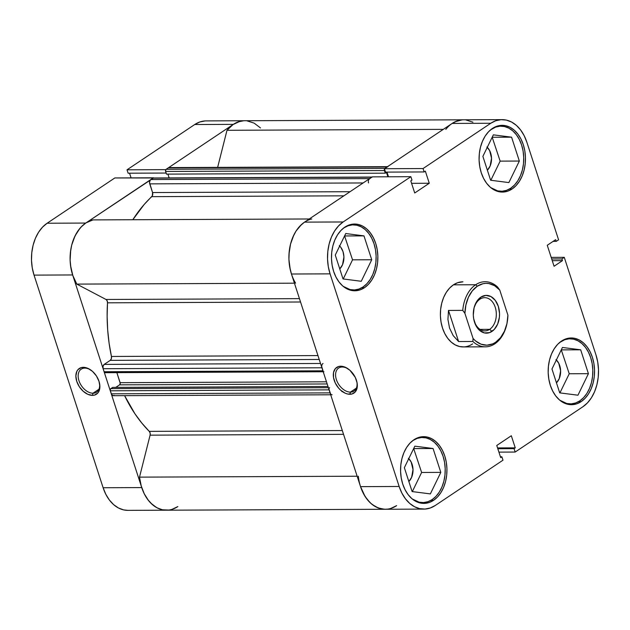 <?xml version="1.0" encoding="UTF-8"?>
<svg xmlns="http://www.w3.org/2000/svg" width="630" height="630" viewBox="0 0 630 630"><rect width="100%" height="100%" fill="white"/><g stroke="black" fill="none" stroke-linecap="round" stroke-linejoin="round"><path stroke-width="0.94" d="M92.988 393.214A13.836 9.033 -123.8 0 0 99.367 382.583A13.836 9.033 56.2 0 1 96.603 392.167A13.836 9.033 56.2 0 1 92.988 393.214L98.949 389.222L92.988 393.214A13.836 9.033 56.2 0 1 79.994 383.245A13.836 9.033 56.2 0 1 81.215 369.156A13.836 9.033 56.2 0 1 84.829 368.109L83.325 367.322A15.466 10.096 56.2 0 1 90.759 369.991A15.466 10.096 56.2 0 1 99.477 383.032A15.466 10.096 56.2 0 1 92.445 395.372L92.988 393.214L92.445 395.372L94.524 395.097L97.847 392.986L98.965 391.23L99.894 386.67L98.997 381.3L96.406 375.937L92.523 371.393L87.924 368.369L85.585 367.581L81.246 367.597L77.915 369.708L76.797 371.464L75.868 376.023L76.766 381.394L79.356 386.757L83.247 391.301L87.838 394.325L92.445 395.372A15.466 10.096 56.2 0 1 76.766 381.394A15.466 10.096 56.2 0 1 83.325 367.322L84.829 368.109A13.836 9.033 56.2 0 1 91.129 370.259A13.836 9.033 -123.8 0 0 84.829 368.109A13.836 9.033 -123.8 0 0 78.963 380.701A13.836 9.033 -123.8 0 0 92.988 393.214M205.018 120.936L199.749 121.999L194.725 124.527L127.016 169.809L165.627 169.643L233.344 124.37L194.725 124.527L127.016 169.809L128.118 173.203L166.123 173.045L128.118 173.203L127.016 169.809L165.627 169.643L233.344 124.37L238.361 121.842L243.637 120.771M166.58 510.198L162.241 509.733L157.083 507.819L152.279 504.496L148.011 499.889L144.451 494.172L141.734 487.581L72.647 274.956L70.875 267.718L70.111 260.135L70.395 252.488L71.71 245.078L74.009 238.179L77.199 232.06L81.152 226.957L85.735 223.067L153.515 177.983L114.833 177.951L47.124 223.233L42.541 227.123L38.58 232.218L35.39 238.337L33.099 245.243L31.784 252.654L31.5 260.3L32.264 267.884L34.036 275.113L103.123 487.738L105.84 494.337L109.399 500.055L113.66 504.654L118.464 507.985L123.63 509.898L127.969 510.363M129.56 173.195L131.087 177.88L129.56 173.195M34.036 275.113L72.647 274.956L141.734 487.581L103.123 487.738L34.036 275.113L72.647 274.956A39.068 27.161 -90.2 0 1 85.735 223.067L153.452 177.786L114.833 177.951L47.124 223.233L85.735 223.067L47.124 223.233A39.068 27.161 89.8 0 0 34.036 275.113M445.804 129.363A39.068 27.161 -90.2 0 1 463.499 119.802L206.073 120.897A39.068 27.161 89.8 0 0 194.725 124.527L233.344 124.37A39.068 27.161 -90.2 0 1 244.692 120.732A39.068 27.161 89.8 0 0 226.989 130.292L233.005 124.598L239.857 121.377L243.448 120.779M103.123 487.738A39.068 27.161 89.8 0 0 127.89 510.363L166.501 510.198A39.068 27.161 -90.2 0 1 141.734 487.581L103.123 487.738M171.903 509.394L177.849 506.567A39.068 27.161 -90.2 0 1 166.501 510.198L385.308 509.268A39.068 27.161 -90.2 0 1 358.32 476.209M490.738 187.606L497.7 190.882L502.126 191.244L506.52 190.355L510.702 188.244L514.521 184.999L517.821 180.747L520.474 175.652L522.388 169.903L523.483 163.721L523.719 157.35L523.089 151.027L521.609 145.002L519.341 139.506L516.38 134.749L512.82 130.906L508.82 128.134L504.52 126.543L500.086 126.181L495.7 127.071L490.487 129.914A32.555 22.633 -90.2 0 1 491.51 129.181L491.51 129.181A32.555 22.633 -90.2 0 1 500.968 126.157A32.555 22.633 -90.2 0 1 523.191 151.649A32.555 22.633 -90.2 0 1 510.702 188.244A32.555 22.633 -90.2 0 1 501.244 191.268A32.555 22.633 -90.2 0 1 490.731 187.598M559.826 400.231L566.779 403.507L571.213 403.869L575.607 402.98L579.789 400.869L583.608 397.625L586.908 393.38L589.562 388.277L591.476 382.528L592.57 376.346L592.806 369.975L592.176 363.652L590.696 357.627L588.428 352.131L585.467 347.374L581.907 343.531L577.907 340.767L573.607 339.168L569.173 338.806L564.787 339.704L559.574 342.539A32.555 22.633 -90.2 0 1 560.598 341.807L560.598 341.807A32.555 22.633 -90.2 0 1 570.055 338.782A32.555 22.633 -90.2 0 1 592.279 364.274A32.555 22.633 -90.2 0 1 579.789 400.869A32.555 22.633 -90.2 0 1 570.331 403.893A32.555 22.633 -90.2 0 1 559.818 400.223M412.989 440.504L412.989 440.504A32.555 22.633 -90.2 0 1 422.447 437.48A32.555 22.633 -90.2 0 1 444.67 462.971A32.555 22.633 -90.2 0 1 432.18 499.566A32.555 22.633 -90.2 0 1 422.722 502.59A32.555 22.633 -90.2 0 1 412.209 498.928L419.178 502.204L423.604 502.567L427.998 501.677L432.18 499.566L435.999 496.33L439.299 492.077L441.953 486.974L443.866 481.226L444.961 475.044L445.197 468.673L444.567 462.357L443.087 456.325L440.819 450.828L437.858 446.072L434.298 442.228L430.298 439.464L425.998 437.866L421.565 437.503L417.178 438.401L412.989 440.504A32.555 22.633 -90.2 0 0 411.965 441.236L412.989 440.504M343.909 227.879L343.909 227.879A32.555 22.633 -90.2 0 1 353.359 224.855A32.555 22.633 -90.2 0 1 375.582 250.346A32.555 22.633 -90.2 0 1 363.093 286.941A32.555 22.633 -90.2 0 1 353.643 289.965A32.555 22.633 -90.2 0 1 343.122 286.303L350.091 289.579L354.517 289.942L358.911 289.052L363.093 286.941L366.912 283.697L370.212 279.452L372.865 274.349L374.779 268.6L375.874 262.419L376.11 256.048L375.48 249.724L374 243.7L371.739 238.203L368.77 233.446L365.219 229.603L361.21 226.839L356.911 225.241L352.485 224.879L348.091 225.776L343.909 227.879A32.555 22.633 -90.2 0 0 342.877 228.611L343.909 227.879M342.255 367.014A13.836 9.033 -123.8 0 0 336.389 379.606A13.836 9.033 -123.8 0 0 350.406 392.12L349.863 394.278A15.466 10.096 56.2 0 1 334.191 380.3A15.466 10.096 56.2 0 1 340.751 366.227L342.255 367.014A13.836 9.033 56.2 0 1 348.555 369.164A13.836 9.033 -123.8 0 0 342.255 367.014L340.751 366.227L338.664 366.502L335.341 368.613L333.53 372.495L333.514 377.559L335.294 383.032L338.593 388.08L340.673 390.206L345.264 393.23L347.61 394.018L351.942 394.002L355.273 391.891L357.084 388.001L357.1 382.938L355.32 377.464L349.941 370.298L345.35 367.274L340.751 366.227A15.466 10.096 56.2 0 1 348.177 368.897A15.466 10.096 56.2 0 1 356.903 381.93A15.466 10.096 56.2 0 1 349.863 394.278L350.406 392.12A13.836 9.033 56.2 0 1 337.42 382.15A13.836 9.033 56.2 0 1 338.641 368.062A13.836 9.033 56.2 0 1 342.255 367.014M356.375 388.127L350.406 392.12L356.375 388.127M581.199 401.601L578.584 401.617L581.199 401.601L585.112 398.278L588.491 393.923L591.216 388.694L593.177 382.804L594.303 376.464L594.539 369.936L593.893 363.455L592.381 357.281L590.058 351.65L587.018 346.768L583.372 342.83L579.269 339.995L574.859 338.357L570.323 337.987L565.819 338.901L561.527 341.066A33.374 23.2 -90.2 0 1 571.221 337.964A33.374 23.2 -90.2 0 1 593.995 364.093A33.374 23.2 -90.2 0 1 581.199 401.601A33.374 23.2 -90.2 0 1 571.505 404.704A33.374 23.2 -90.2 0 1 548.73 378.575A33.374 23.2 -90.2 0 1 561.527 341.066L557.621 344.389L554.235 348.744L551.51 353.973L549.549 359.864L548.431 366.203L548.187 372.732L548.84 379.213L550.352 385.387L552.675 391.017L555.715 395.9L559.353 399.829L563.464 402.672L567.866 404.31L572.41 404.673L576.915 403.759L581.199 401.601M512.111 188.976L509.505 188.992L512.111 188.976L516.025 185.653L519.403 181.298L522.128 176.069L524.089 170.179L525.215 163.839L525.459 157.311L524.806 150.83L523.294 144.656L520.971 139.025L517.931 134.143L514.285 130.205L510.182 127.37L505.772 125.732L501.236 125.362L496.731 126.276L492.447 128.441A33.374 23.2 -90.2 0 1 502.134 125.338A33.374 23.2 -90.2 0 1 524.908 151.468A33.374 23.2 -90.2 0 1 512.111 188.976A33.374 23.2 -90.2 0 1 502.417 192.079A33.374 23.2 -90.2 0 1 479.643 165.95A33.374 23.2 -90.2 0 1 492.447 128.441L488.534 131.764L485.147 136.119L482.43 141.348L480.462 147.239L479.343 153.57L479.099 160.107L479.753 166.58L481.265 172.762L483.588 178.392L486.628 183.275L490.274 187.204L494.377 190.047L498.779 191.685L503.323 192.048L507.827 191.134L512.111 188.976M364.502 287.674L361.896 287.69L364.502 287.674L368.416 284.35L371.802 279.996L374.519 274.767L376.488 268.876L377.606 262.537L377.85 256.008L377.197 249.527L375.685 243.353L373.362 237.723L370.322 232.84L366.676 228.903L362.573 226.068L358.171 224.43L353.627 224.067L349.122 224.973L344.838 227.139A33.374 23.2 -90.2 0 1 354.532 224.036A33.374 23.2 -90.2 0 1 377.307 250.165A33.374 23.2 -90.2 0 1 364.502 287.674A33.374 23.2 -90.2 0 1 354.816 290.776A33.374 23.2 -90.2 0 1 332.041 264.647A33.374 23.2 -90.2 0 1 344.838 227.139L340.925 230.462L337.546 234.817L334.821 240.046L332.861 245.936L331.734 252.276L331.49 258.804L332.144 265.285L333.656 271.459L335.979 277.09L339.019 281.972L342.665 285.902L346.768 288.745L351.178 290.383L355.714 290.745L360.218 289.832L364.502 287.674M433.59 500.299L430.983 500.315L433.59 500.299L437.503 496.976L440.882 492.621L443.607 487.392L445.567 481.501L446.694 475.17L446.938 468.633L446.284 462.152L444.772 455.978L442.449 450.348L439.409 445.465L435.763 441.535L431.66 438.693L427.25 437.055L422.714 436.692L418.21 437.606L413.926 439.764A33.374 23.2 -90.2 0 1 423.612 436.661A33.374 23.2 -90.2 0 1 446.387 462.79A33.374 23.2 -90.2 0 1 433.59 500.299A33.374 23.2 -90.2 0 1 423.895 503.401A33.374 23.2 -90.2 0 1 401.121 477.272A33.374 23.2 -90.2 0 1 413.926 439.764L410.012 443.087L406.626 447.442L403.909 452.671L401.94 458.561L400.822 464.901L400.578 471.429L401.231 477.91L402.743 484.084L405.066 489.715L408.106 494.597L411.752 498.535L415.855 501.37L420.257 503.008L424.801 503.378L429.306 502.464L433.59 500.299M462.955 281.815L457.608 282.728L453.419 284.839A32.555 22.633 -90.2 0 1 462.877 281.815L462.814 281.815M408.76 458.656A13.836 9.623 -90.2 0 1 408.854 481.541L411.626 477.32L413.004 469.539L411.146 461.955L408.374 458.301M339.672 246.031A13.836 9.623 -90.2 0 1 339.767 268.916L342.539 264.695L343.925 256.914L343.027 251.669L340.798 247.306L339.286 245.676M487.281 147.326A13.836 9.623 -90.2 0 1 487.376 170.21L490.148 165.997L491.526 158.217L489.667 150.633L486.895 146.979M556.369 359.958A13.836 9.623 -90.2 0 1 556.463 382.843L559.235 378.622L560.613 370.842L558.755 363.258L555.983 359.604M390.71 508.465L396.656 505.63A39.068 27.161 -90.2 0 1 385.308 509.268A39.068 27.161 89.8 0 1 360.541 486.644L399.152 486.478L360.541 486.644L291.454 274.018L330.073 273.853L399.152 486.478A39.068 27.161 -90.2 0 0 423.927 509.103A39.068 27.161 -90.2 0 0 435.275 505.473L502.984 460.191L501.882 456.797L500.44 456.805L501.882 456.797L500.692 457.593L496.763 445.481L511.316 435.747L515.253 447.859L514.064 448.654L515.167 452.049L498.913 452.12L515.167 452.049L514.064 448.654L515.253 447.859L511.316 435.747L496.763 445.481L500.692 457.593L501.882 456.797L502.984 460.191L435.275 505.473L430.251 508.001L424.982 509.064L419.667 508.638L414.501 506.725L409.697 503.394L405.437 498.787L401.877 493.077L399.152 486.478L330.073 273.853L328.293 266.624L327.537 259.04L327.82 251.394L329.136 243.983L331.427 237.077L334.617 230.958L338.578 225.855L343.153 221.965L304.542 222.13L372.259 176.857L410.87 176.691L343.153 221.965L410.87 176.691L411.973 180.085L410.784 180.881L414.721 192.993L429.274 183.259L425.344 171.147L424.155 171.943L423.053 168.549L490.762 123.267L495.786 120.739L501.055 119.676L506.37 120.102L511.536 122.015L516.34 125.346L520.601 129.945L524.16 135.663L526.877 142.262L558.574 239.802L556.219 241.377L555.66 239.668L547.257 245.283L554.069 266.254L562.472 260.631L561.913 258.922L564.275 257.339L595.964 354.887L597.736 362.116L598.5 369.7L598.216 377.346L596.901 384.757L594.61 391.663L591.42 397.782L587.459 402.877L582.876 406.767L515.167 452.049L582.876 406.767A39.068 27.161 -90.2 0 0 595.964 354.887L564.275 257.339L561.913 258.922L562.472 260.631L552.258 260.678L562.472 260.631L554.069 266.254L547.257 245.283L555.66 239.668L556.219 241.377L553.077 241.392L556.219 241.377L558.574 239.802L526.877 142.262A39.068 27.161 -90.2 0 0 502.11 119.637L463.499 119.802A39.068 27.161 89.8 0 0 452.151 123.433L384.434 168.714L385.536 172.108L424.155 171.943L425.344 171.147L429.274 183.259L411.579 183.33L429.274 183.259L414.721 192.993L410.784 180.881L411.973 180.085L410.87 176.691L372.259 176.857L304.542 222.13L299.967 226.02L296.005 231.123L292.816 237.242L290.517 244.141L289.202 251.559L288.926 259.206L289.682 266.789L291.454 274.018L360.541 486.644L363.258 493.243L366.817 498.952L371.086 503.559L375.889 506.882L381.048 508.804L385.387 509.268M462.444 119.834L457.175 120.905L452.151 123.433L490.762 123.267L423.053 168.549L384.434 168.714L452.151 123.433L490.762 123.267A39.068 27.161 -90.2 0 1 502.11 119.637M386.985 172.1L388.505 176.786L386.985 172.1M472.61 343.901A32.555 22.633 -90.2 0 1 463.16 346.925A32.555 22.633 -90.2 0 1 440.937 321.434A32.555 22.633 -90.2 0 1 453.419 284.839L449.607 288.083L446.308 292.336L443.646 297.431L441.74 303.18L440.638 309.361L440.401 315.732L441.039 322.056L442.52 328.08L444.78 333.577L447.749 338.334L451.3 342.177L455.309 344.941L459.609 346.539L464.034 346.902M551.187 257.394L564.275 257.339L551.187 257.394M343.153 221.965L304.542 222.13A39.068 27.161 89.8 0 0 291.454 274.018L330.073 273.853A39.068 27.161 -90.2 0 1 343.153 221.965M421.627 472.461L413.666 448.56L421.627 472.461L440.819 472.374L433.062 448.505L413.871 448.591L433.062 448.505L414.831 446.166L404.358 467.696L412.115 491.565L430.345 493.904L440.819 472.374L421.627 472.461L412.319 491.597L421.627 472.461M343.232 278.964L352.54 259.836L344.579 235.935L352.54 259.836L343.232 278.964M490.841 180.267L500.149 161.13L492.188 137.238L500.149 161.13L490.841 180.267M569.236 373.763L561.275 349.863L569.236 373.763L588.42 373.677L580.671 349.808L561.48 349.886L580.671 349.808L562.44 347.469L551.967 368.999L559.723 392.868L577.954 395.207L588.42 373.677L569.236 373.763L559.928 392.892L569.236 373.763M551.699 258.962L561.913 258.922L551.699 258.962M385.536 172.108L384.434 168.714L423.053 168.549L424.155 171.943L385.536 172.108M515.253 447.859L497.558 447.93L515.253 447.859M514.064 448.654L497.81 448.725L514.064 448.654M356.793 381.489A13.836 9.033 56.2 0 1 354.021 391.065A13.836 9.033 56.2 0 1 350.406 392.12A13.836 9.033 -123.8 0 0 356.793 381.489M361.258 281.279L371.731 259.749L352.54 259.836L371.731 259.749L363.975 235.88L344.783 235.959L363.975 235.88L345.744 233.541L335.27 255.071L343.027 278.94L361.258 281.279L371.731 259.749L363.975 235.88L345.744 233.541L335.27 255.071L343.027 278.94L361.258 281.279M433.062 448.505L414.831 446.166L404.358 467.696L412.115 491.565L430.345 493.904L440.819 472.374L433.062 448.505M580.671 349.808L562.44 347.469L551.967 368.999L559.723 392.868L577.954 395.207L588.42 373.677L580.671 349.808M508.867 182.582L519.341 161.052L500.149 161.13L519.341 161.052L511.584 137.182L492.392 137.261L511.584 137.182L493.353 134.844L482.879 156.374L490.636 180.243L508.867 182.582L519.341 161.052L511.584 137.182L493.353 134.844L482.879 156.374L490.636 180.243L508.867 182.582M479.887 299.218A16.608 11.545 89.8 0 0 473.65 309.826A16.608 11.545 -90.2 0 1 479.887 299.218A16.608 11.545 -90.2 0 1 484.714 297.675A16.608 11.545 -90.2 0 1 496.046 310.677A16.608 11.545 -90.2 0 1 489.675 329.34L491.983 331.396A18.884 13.128 -90.2 0 1 473.744 319.119A18.884 13.128 -90.2 0 1 473.705 309.527A18.884 13.128 -90.2 0 1 480.855 297.139L479.887 299.218L480.855 297.139L476.729 301.486L474.075 307.779L473.303 315.063L473.673 318.725L475.847 325.411L479.627 330.396L484.438 332.931L489.557 332.624L494.196 329.522L497.653 324.096L499.401 317.173L499.535 313.48L498.314 306.322L495.274 300.368L490.896 296.533L485.832 295.407L480.855 297.139A18.884 13.128 -90.2 0 1 498.314 306.322A18.884 13.128 -90.2 0 1 491.983 331.396L489.675 329.34A16.608 11.545 -90.2 0 1 484.856 330.884A16.608 11.545 -90.2 0 1 473.689 318.819A16.608 11.545 89.8 0 0 489.675 329.34L480.013 329.38L489.675 329.34A16.608 11.545 89.8 0 0 495.235 307.282A16.608 11.545 89.8 0 0 479.887 299.218M462.766 310.37L464.924 313.393A30.933 21.507 -90.2 0 1 477.304 286.217L475.658 284.744A32.555 22.633 89.8 0 0 462.766 310.37A32.555 22.633 -90.2 0 1 475.658 284.744A32.555 22.633 -90.2 0 1 485.108 281.72A32.555 22.633 -90.2 0 1 497.621 287.067A32.555 22.633 89.8 0 0 475.658 284.744L453.419 284.839L475.658 284.744L477.304 286.217L482.974 283.72L485.943 283.342L488.911 283.563L494.66 285.736L499.771 290.091L507.914 315.15A30.933 21.507 -90.2 0 1 507.252 322.032A30.933 21.507 -90.2 0 1 473.067 338.452L472.878 341.484L458.601 341.547L453.19 335.609L449.536 328.049L447.93 319.434L448.497 310.433L462.766 310.37L464.924 313.393L465.893 304.975L468.421 297.258L472.327 290.847L477.304 286.217A30.933 21.507 -90.2 0 1 499.771 290.091L497.621 287.067L499.771 290.091L507.914 315.15L506.953 323.568L504.417 331.278L500.511 337.696L495.534 342.326L492.762 343.854L486.903 345.193L481.005 344.177L475.516 340.885L473.067 338.452L464.924 313.393L473.067 338.452L472.878 341.484A32.555 22.633 89.8 0 0 494.841 343.807A32.555 22.633 -90.2 0 1 485.391 346.831A32.555 22.633 -90.2 0 1 472.878 341.484L458.601 341.547L448.497 310.433L462.766 310.37M507.213 322.245A32.555 22.633 -90.2 0 1 494.841 343.807A32.555 22.633 89.8 0 0 507.181 322.45L507.252 322.032M448.497 310.433L447.93 319.434L449.536 328.049L453.19 335.609L458.601 341.547L448.497 310.433M368.92 179.361L371.739 177.203L152.925 178.132L150.822 179.542A3.252 2.26 89.8 0 0 149.735 183.865L363.132 182.96L149.735 183.865L152.554 192.552A3.252 2.26 89.8 0 1 151.743 196.654L343.87 195.835L151.743 196.654A141.624 98.461 89.8 0 0 132.828 219.728L144.105 204.569L152.326 195.859L152.554 192.552L149.523 182.629L150.113 180.29L153.358 177.983M149.263 431.369L342.318 430.55L149.263 431.369L141.805 423.053L134.922 413.76L124.606 395.656A141.624 98.461 89.8 0 0 149.263 431.369L150.129 433.062L150.097 435.157L343.547 434.33L150.097 435.157A3.252 2.26 89.8 0 0 149.263 431.369M111.439 356.462L317.961 355.58L111.439 356.462L109.116 343.311L107.675 329.907L107.139 316.362L107.494 302.817A141.624 98.461 89.8 0 0 111.439 356.462L111.345 358.738L110.234 360.36L319.221 359.47L110.234 360.36A3.252 2.26 89.8 0 0 111.439 356.462M300.549 301.998L107.494 302.817L107.147 300.786L106.013 299.47L76.789 284.106L72.804 275.436L70.552 265.569L70.119 260.403L70.71 250.063L71.71 245.078L75.049 235.888L79.947 228.304L82.884 225.28L86.074 222.839L92.98 219.901A39.068 27.161 89.8 0 0 71.71 245.078A39.068 27.161 89.8 0 0 76.789 284.106L294.43 283.177L76.789 284.106L106.013 299.47L299.455 298.644L106.013 299.47A3.252 2.26 89.8 0 1 107.494 302.817L300.549 301.998M387.607 509.119L384.465 509.253L378.26 507.961L372.417 504.654L369.731 502.299L365.014 496.338L360.525 486.588M341.972 391.616L341.421 390.773M330.6 393.907L328.986 389.238M323.166 371.322L321.709 366.55M291.619 274.507L290.257 269.679L288.934 259.473L288.981 254.276L290.517 244.141L293.856 234.959L296.132 230.927L301.691 224.343L304.881 221.91M368.542 182.936A3.252 2.26 -90.2 0 1 369.637 178.613L150.822 179.542L369.637 178.613L372.165 177.054M384.505 168.919A1.63 1.134 -90.2 0 0 384.41 170.525L165.603 171.454L166.47 174.116L165.603 171.454L384.41 170.525L385.276 173.179L166.47 174.116L385.276 173.179L386.458 172.392L387.883 176.786L386.458 172.392L385.276 173.179L384.308 169.911L384.599 168.738M169.108 167.588L387.056 166.958A3.252 2.26 -90.2 0 1 388.009 166.659L169.194 167.588A3.252 2.26 89.8 0 0 168.249 167.887L166.147 169.297L384.961 168.36L166.147 169.297A1.63 1.134 89.8 0 0 165.603 171.454L165.792 169.667L168.249 167.887L387.056 166.958L384.961 168.36L387.915 166.659M451.812 123.661L455.167 121.724L462.255 119.85M465.869 119.944L472.917 122.181M168.793 510.048L162.524 509.796L159.445 508.89L156.46 507.481L150.924 503.228L148.444 500.44L144.231 493.739L141.199 485.832L139.506 477.138L150.097 435.157L139.506 477.138A39.068 27.161 89.8 0 0 166.501 510.198M114.274 395.396L113.424 395.695L111.794 394.845L110.281 390.789L110.471 389.001L112.676 387.395L327.994 386.474L112.676 387.395L110.833 388.623L328.395 387.702L110.833 388.623A1.63 1.134 89.8 0 0 110.281 390.789L111.266 393.813L330.081 392.884L329.096 389.86L110.281 390.789L329.096 389.86A1.63 1.134 -90.2 0 1 329.64 387.694M115.786 387.379L119.582 384.843L120.236 383.3L116.865 372.637L120.125 382.678L326.474 381.804L120.125 382.678A1.63 1.134 89.8 0 1 119.582 384.843L115.786 387.379M105.604 372.535L104.737 372.582L104.1 371.739L103.115 368.715L103.037 366.227L104.202 364.392L110.234 360.36L104.202 364.392A3.252 2.26 89.8 0 0 103.115 368.715L321.922 367.778L322.906 370.81L104.1 371.739L103.115 368.715L321.922 367.778A3.252 2.26 -90.2 0 1 323.009 363.455M169.139 177.92L167.903 174.108L169.139 177.92M217.633 167.383L226.989 130.292L443.268 129.37L226.989 130.292L217.633 167.383M247.062 120.873L254.111 123.118L260.505 127.945M309.259 218.98L92.98 219.901L309.259 218.98M295.596 283.177A39.068 27.161 -90.2 0 1 290.517 244.141A39.068 27.161 -90.2 0 1 311.795 218.964M357.155 476.217L139.506 477.138L357.155 476.217M320.52 363.471L104.202 364.392L320.52 363.471M327.175 383.953L119.582 384.843L327.175 383.953M332.144 394.766A3.252 2.26 -90.2 0 1 330.081 392.884L111.266 393.813A3.252 2.26 89.8 0 0 113.329 395.703L330.695 394.774M322.906 370.81L104.1 371.739A1.63 1.134 89.8 0 0 105.131 372.684L323.938 371.755A1.63 1.134 -90.2 0 1 322.906 370.81M152.554 192.552L350.044 191.709L152.554 192.552M371.739 177.203A1.63 1.134 -90.2 0 1 372.212 177.054L153.397 177.983A1.63 1.134 89.8 0 0 152.925 178.132L371.739 177.203M497.322 191.284L501.173 191.268M566.409 403.917L570.26 403.893M418.8 502.614L422.651 502.598M349.713 289.989L353.564 289.965M423.927 509.103L385.308 509.268M349.437 224.871L353.296 224.855M418.525 437.496L422.384 437.48M566.134 338.798L569.992 338.782M497.046 126.173L500.905 126.157M473.595 310.11L473.705 309.527M473.634 318.544L473.744 319.119M485.391 346.831L463.081 346.925"/></g></svg>
